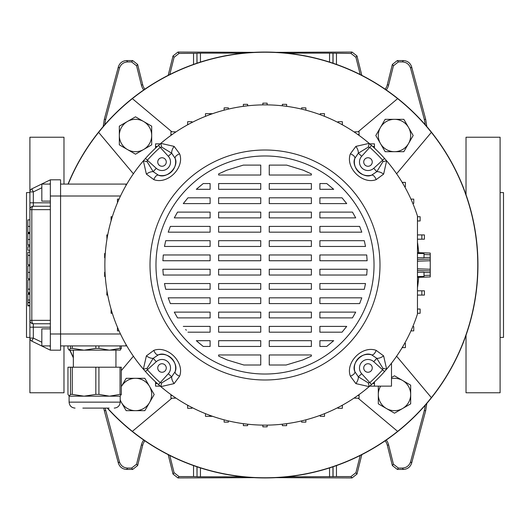 <?xml version="1.0" encoding="UTF-8"?>
<svg xmlns="http://www.w3.org/2000/svg" width="530" height="530" viewBox="0 0 530 530"><rect width="100%" height="100%" fill="white"/><g stroke="black" fill="none" stroke-linecap="round" stroke-linejoin="round"><path stroke-width="0.79" d="M105.119 408.1L119.402 461.756C120.741 465.691 123.483 467.798 127.631 468.069L131.612 468.069L136.574 464.194L141.377 444.922A13.283 13.283 0 0 1 143.729 440.046M141.377 444.922L142.696 445.246A11.925 11.925 0 0 1 144.856 440.814M169.792 455.475L174.085 472.714L179.047 476.583L177.981 477.947L253.89 477.656M177.981 477.947L173.025 474.072L174.085 472.714M168.189 454.667L173.025 474.072M142.696 445.246L137.634 465.559L132.679 469.428L131.612 468.069M127.631 468.069L126.584 469.428L132.679 469.428M126.584 469.428C122.437 469.156 119.694 467.056 118.362 463.121L119.402 461.756M105.682 410.551L104.324 410.73L118.362 463.121M104.324 410.73L103.728 408.1M426.802 403.436L425.676 410.73L411.638 463.121C410.306 467.056 407.563 469.156 403.416 469.428L397.321 469.428L392.366 465.559L393.426 464.194L398.388 468.069L397.321 469.428M386.271 440.046A13.283 13.283 0 0 1 388.623 444.922L387.304 445.246L392.366 465.559M387.304 445.246A11.925 11.925 0 0 0 385.144 440.814M361.811 454.667L356.975 474.072L352.019 477.947L350.953 476.583L355.915 472.714L356.975 474.072M276.11 477.656L352.019 477.947M403.416 469.428L402.369 468.069L398.388 468.069M402.369 468.069C406.517 467.798 409.259 465.691 410.598 461.756L411.638 463.121M425.676 410.73L424.318 410.551L410.598 461.756M424.318 410.551L425.305 405.172M425.305 124.828L424.318 119.449L410.598 68.244C409.259 64.309 406.517 62.202 402.369 61.931L398.388 61.931L393.426 65.806L392.366 64.441L397.321 60.572L398.388 61.931M386.271 89.954A13.283 13.283 0 0 0 388.623 85.078L393.426 65.806M360.208 74.525L355.915 57.286L350.953 53.417L352.019 52.053L356.975 55.928L355.915 57.286M329.554 62.076L329.554 53.146L350.953 53.417M168.189 75.333L173.025 55.928L177.981 52.053L179.047 53.417L196.941 53.325L196.941 63.222M179.047 53.417L174.085 57.286L173.025 55.928M169.792 74.525L174.085 57.286M103.198 126.564L104.324 119.27L118.362 66.879C119.694 62.944 122.437 60.844 126.584 60.572L132.679 60.572L137.634 64.441L136.574 65.806L141.377 85.078A13.283 13.283 0 0 0 143.729 89.954M136.574 65.806L131.612 61.931L132.679 60.572M126.584 60.572L127.631 61.931L131.612 61.931M127.631 61.931C123.483 62.202 120.741 64.309 119.402 68.244L118.362 66.879M104.324 119.27L105.682 119.449L119.402 68.244M105.682 119.449L104.695 124.828M179.047 476.583L193.536 476.583L193.536 465.598M336.464 465.598L336.464 476.583L350.953 476.583M360.208 455.475L355.915 472.714M388.623 444.922L393.426 464.194M336.464 476.583L286.544 476.854M243.456 476.854L197.041 476.768L197.041 466.811M196.941 466.778L197.041 476.768M196.941 476.675L193.536 476.583M177.981 52.053L253.89 52.344M197.041 63.189L196.941 53.325M197.041 53.232L200.446 53.146L200.446 62.076M329.554 53.146L286.544 53.146M243.456 53.146L200.446 53.146M276.11 52.344L352.019 52.053M141.377 85.078L142.696 84.754L137.634 64.441M142.696 84.754A11.925 11.925 0 0 0 144.856 89.186M424.318 119.449L425.676 119.27L411.638 66.879L410.598 68.244M402.369 61.931L403.416 60.572L397.321 60.572M388.623 85.078L387.304 84.754L392.366 64.441M387.304 84.754A11.925 11.925 0 0 1 385.144 89.186M361.811 75.333L356.975 55.928M403.416 60.572C407.563 60.844 410.306 62.944 411.638 66.879M425.676 119.27L426.802 126.564M29.905 337.405L26.5 337.405L26.5 192.595L29.905 192.595M63.978 184.082L63.978 137.23L29.905 137.23L29.905 191.92A3.405 3.405 0 0 1 31.82 188.859L50.35 179.822L60.572 179.822L60.572 350.178L50.35 350.178L31.82 341.141L33.317 338.08L41.83 342.234M63.978 345.918L63.978 392.77L29.905 392.77L29.905 191.92A3.405 3.405 0 0 1 31.82 188.859L33.317 191.92L33.317 202.818L50.35 202.818M500.095 337.405L503.5 337.405L503.5 192.595L500.095 192.595M466.022 194.742L466.022 137.23L500.095 137.23L500.095 392.77L466.022 392.77L466.022 335.258M415.573 114.427A212.947 212.947 0 0 0 68.026 184.082A212.947 212.947 0 0 1 477.947 265A212.947 212.947 0 0 1 107.305 408.1A212.947 212.947 0 0 0 415.573 415.573A212.947 212.947 0 0 0 415.573 114.427M69.834 350.178A212.947 212.947 0 0 0 73.345 357.823A212.947 212.947 0 0 1 69.834 350.178M396.612 173.78L431.367 132.361A212.769 212.769 0 0 0 68.218 184.082M107.544 408.1A212.769 212.769 0 0 0 431.367 397.639L396.612 356.22M70.026 350.178A212.769 212.769 0 0 0 73.345 357.412M397.639 98.633L358.094 131.811M358.094 398.189L397.639 431.367M132.361 431.367L171.906 398.189M133.388 356.22L121.317 370.602M171.906 131.811L132.361 98.633M98.633 132.361L133.388 173.78M431.367 397.639A212.769 212.769 0 0 0 431.367 132.361M430.247 260.058L430.247 269.942M417.468 252.631L430.247 253.075L430.247 259.037L417.468 259.481M417.468 270.519L430.247 270.962L430.247 276.925L417.468 277.369M430.247 259.037L430.247 260.74L417.468 261.184M417.468 268.816L430.247 269.26L430.247 270.962M162.008 166.268A4.26 4.26 0 0 0 166.268 162.008A4.26 4.26 0 0 0 162.008 157.748A4.26 4.26 0 0 0 157.748 162.008A4.26 4.26 0 0 0 162.008 166.268M363.732 162.008A4.26 4.26 0 0 0 367.992 166.268A4.26 4.26 0 0 0 372.252 162.008A4.26 4.26 0 0 0 367.992 157.748A4.26 4.26 0 0 0 363.732 162.008M367.992 363.732A4.26 4.26 0 0 0 363.732 367.992A4.26 4.26 0 0 0 367.992 372.252A4.26 4.26 0 0 0 372.252 367.992A4.26 4.26 0 0 0 367.992 363.732M166.268 367.992A4.26 4.26 0 0 0 162.008 363.732A4.26 4.26 0 0 0 157.748 367.992A4.26 4.26 0 0 0 162.008 372.252A4.26 4.26 0 0 0 166.268 367.992M155.972 265A109.028 109.028 0 0 1 265 155.972A109.028 109.028 0 0 1 374.028 265A109.028 109.028 0 0 1 265 374.028A109.028 109.028 0 0 1 155.972 265M379.99 265A114.99 114.99 0 0 1 265 379.99A114.99 114.99 0 0 1 150.01 265A114.99 114.99 0 0 1 265 150.01A114.99 114.99 0 0 1 379.99 265M147.135 368.237A6.817 1.583 -16.1 0 1 143.365 369.152A160.133 160.133 0 0 1 160.848 143.365A160.133 160.133 0 0 1 417.468 216.048L417.468 313.952A160.133 160.133 0 0 1 143.365 369.152L146.386 355.882L153.819 350.376C167.566 345.149 184.844 362.262 179.624 376.181L174.118 383.614L160.848 386.635A6.817 1.583 106.1 0 1 161.763 382.865L171.68 376.803L175.138 371.649C179.2 363.163 166.758 350.807 158.351 354.861L153.197 358.32L147.135 368.237L147.367 369.801A157.549 157.549 0 0 0 160.199 382.633L161.763 382.865M355.882 383.614A6.817 3.24 -58 0 0 358.32 376.803L368.237 382.865A6.817 1.583 -106.1 0 1 369.152 386.635L355.882 383.614L350.376 376.181C345.149 362.434 362.262 345.156 376.181 350.376L383.614 355.882L386.635 369.152A6.817 1.583 16.1 0 1 382.865 368.237L376.803 358.32A6.817 3.24 -32 0 0 383.614 355.882M286.147 365.004L302.762 359.983L311.375 356.087L311.375 354.974L269.26 354.974L269.26 365.004L286.147 365.004M326.745 346.454L333.695 340.691L319.888 340.691L319.888 346.454L326.745 346.454M342.042 332.171L346.713 326.4L319.888 326.4L319.888 332.171L342.042 332.171M352.47 317.887L355.709 312.117L319.888 312.117L319.888 317.887L352.47 317.887M359.645 303.597L361.798 297.834L319.888 297.834L319.888 303.597L359.645 303.597M364.282 289.314L365.521 283.543L364.282 289.314L319.888 289.314L319.888 283.543L365.521 283.543M366.72 275.03L367.124 269.26L366.72 275.03L319.888 275.03L319.888 269.26L367.124 269.26M367.124 260.74L366.72 254.97L319.888 254.97L319.888 260.74L367.124 260.74L367.071 259.587M365.521 246.457L364.282 240.686L319.888 240.686L319.888 246.457L365.521 246.457M361.798 232.166L359.645 226.403L361.798 232.166L319.888 232.166L319.888 226.403L359.645 226.403M355.709 217.883L352.47 212.113L319.888 212.113L319.888 217.883L355.709 217.883M346.713 203.599L342.042 197.829L319.888 197.829L319.888 203.599L346.713 203.599M333.695 189.309L326.745 183.546L319.888 183.546L319.888 189.309L333.695 189.309M311.375 173.913L303.233 170.203L286.644 165.102L269.26 165.102L269.26 175.026L311.375 175.026L311.375 173.913M243.853 365.004L260.74 365.004L260.74 354.974L218.625 354.974L218.625 356.087L227.237 359.983L243.853 365.004M243.356 165.102L226.767 170.203L218.625 173.913L218.625 175.026L260.74 175.026L260.74 165.102L243.356 165.102M203.255 183.546L196.305 189.309L210.112 189.309L210.112 183.546L203.255 183.546L197.345 188.382M187.958 197.829L183.287 203.599L187.958 197.829L210.112 197.829L210.112 203.599L183.287 203.599M177.53 212.113L174.29 217.883L177.53 212.113L210.112 212.113L210.112 217.883L174.29 217.883M170.355 226.403L168.202 232.166L210.112 232.166L210.112 226.403L170.355 226.403M165.718 240.686L164.479 246.457L165.718 240.686L210.112 240.686L210.112 246.457L164.479 246.457M163.28 254.97L162.876 260.74L163.28 254.97L210.112 254.97L210.112 260.74L162.876 260.74M162.876 269.26L163.28 275.03L210.112 275.03L210.112 269.26L162.876 269.26L162.929 270.413M165.718 289.314L210.112 289.314L210.112 283.543L164.479 283.543L165.718 289.314L164.936 285.862M168.202 297.834L170.355 303.597L210.112 303.597L210.112 297.834L168.202 297.834M174.29 312.117L177.53 317.887L174.29 312.117L210.112 312.117L210.112 317.887L177.53 317.887M185.679 329.468L186.328 330.256M203.255 346.454L210.112 346.454L210.112 340.691L196.305 340.691L203.255 346.454L197.723 341.956M260.74 340.691L260.74 346.454L218.625 346.454L218.625 340.691L260.74 340.691M269.26 346.454L269.26 340.691L311.375 340.691L311.375 346.454L269.26 346.454M260.74 326.4L260.74 332.171L218.625 332.171L218.625 326.4L260.74 326.4M269.26 332.171L269.26 326.4L311.375 326.4L311.375 332.171L269.26 332.171M183.287 326.4L210.112 326.4L210.112 332.171L187.958 332.171M260.74 312.117L260.74 317.887L218.625 317.887L218.625 312.117L260.74 312.117M269.26 317.887L269.26 312.117L311.375 312.117L311.375 317.887L269.26 317.887M260.74 297.834L260.74 303.597L218.625 303.597L218.625 297.834L260.74 297.834M269.26 303.597L269.26 297.834L311.375 297.834L311.375 303.597L269.26 303.597M260.74 283.543L260.74 289.314L218.625 289.314L218.625 283.543L260.74 283.543M269.26 289.314L269.26 283.543L311.375 283.543L311.375 289.314L269.26 289.314M260.74 269.26L260.74 275.03L218.625 275.03L218.625 269.26L260.74 269.26M269.26 275.03L269.26 269.26L311.375 269.26L311.375 275.03L269.26 275.03M260.74 254.97L260.74 260.74L218.625 260.74L218.625 254.97L260.74 254.97M269.26 260.74L269.26 254.97L311.375 254.97L311.375 260.74L269.26 260.74M260.74 240.686L260.74 246.457L218.625 246.457L218.625 240.686L260.74 240.686M269.26 246.457L269.26 240.686L311.375 240.686L311.375 246.457L269.26 246.457M260.74 226.403L260.74 232.166L218.625 232.166L218.625 226.403L260.74 226.403M269.26 232.166L269.26 226.403L311.375 226.403L311.375 232.166L269.26 232.166M260.74 212.113L260.74 217.883L218.625 217.883L218.625 212.113L260.74 212.113M269.26 217.883L269.26 212.113L311.375 212.113L311.375 217.883L269.26 217.883M260.74 197.829L260.74 203.599L218.625 203.599L218.625 197.829L260.74 197.829M269.26 203.599L269.26 197.829L311.375 197.829L311.375 203.599L269.26 203.599M260.74 183.546L260.74 189.309L218.625 189.309L218.625 183.546L260.74 183.546M269.26 189.309L269.26 183.546L311.375 183.546L311.375 189.309L269.26 189.309M383.614 174.118A6.817 3.24 -148 0 0 376.803 171.68L382.865 161.763A6.817 1.583 163.9 0 1 386.635 160.848L383.614 174.118L376.181 179.624C362.434 184.851 345.156 167.738 350.376 153.819L355.882 146.386L369.152 143.365A6.817 1.583 -73.9 0 1 368.237 147.135L358.32 153.197A6.817 3.24 -122 0 0 355.882 146.386M174.118 146.386A6.817 3.24 122 0 0 171.68 153.197L161.763 147.135A6.817 1.583 73.9 0 1 160.848 143.365L174.118 146.386L179.624 153.819C184.851 167.566 167.738 184.844 153.819 179.624L146.386 174.118L143.365 160.848A6.817 1.583 -163.9 0 1 147.135 161.763L153.197 171.68A6.817 3.24 148 0 0 146.386 174.118M153.819 350.376A6.817 3.22 -105.6 0 0 158.351 354.861A13.628 13.628 0 0 1 175.138 371.649A6.817 3.22 15.6 0 0 179.624 376.181M158.477 384.568L168.301 373.729A8.52 8.52 0 0 0 168.03 361.97A8.52 8.52 0 0 0 156.27 361.699L145.432 371.523M168.301 373.729L171.68 376.803A6.817 3.24 58 0 0 174.118 383.614M146.386 355.882A6.817 3.24 32 0 0 153.197 358.32L156.27 361.699M384.568 371.523L373.729 361.699L376.803 358.32L371.649 354.861C363.163 350.8 350.807 363.242 354.861 371.649A6.817 3.22 164.4 0 1 350.376 376.181M371.523 384.568L369.801 382.633A157.549 157.549 0 0 0 382.633 369.801L382.865 368.237M368.237 382.865L369.801 382.633L361.699 373.729A8.52 8.52 0 0 1 361.97 361.97A8.52 8.52 0 0 1 373.729 361.699M361.699 373.729L358.32 376.803L354.861 371.649A13.628 13.628 0 0 1 371.649 354.861A6.817 3.22 -74.4 0 0 376.181 350.376M371.523 145.432L361.699 156.27L358.32 153.197L354.861 158.351C350.8 166.837 363.242 179.193 371.649 175.138A6.817 3.22 74.4 0 1 376.181 179.624M384.568 158.477L382.633 160.199A157.549 157.549 0 0 0 369.801 147.367L368.237 147.135M382.865 161.763L382.633 160.199L373.729 168.301A8.52 8.52 0 0 1 361.97 168.03A8.52 8.52 0 0 1 361.699 156.27M373.729 168.301L376.803 171.68L371.649 175.138A13.628 13.628 0 0 1 354.861 158.351A6.817 3.22 -164.4 0 0 350.376 153.819M145.432 158.477L156.27 168.301L153.197 171.68L158.351 175.138C166.837 179.2 179.193 166.758 175.138 158.351A6.817 3.22 -15.6 0 1 179.624 153.819M158.477 145.432L160.199 147.367A157.549 157.549 0 0 0 147.367 160.199L147.135 161.763M161.763 147.135L160.199 147.367L168.301 156.27A8.52 8.52 0 0 1 168.03 168.03A8.52 8.52 0 0 1 156.27 168.301M168.301 156.27L171.68 153.197L175.138 158.351A13.628 13.628 0 0 1 158.351 175.138A6.817 3.22 105.6 0 0 153.819 179.624M50.35 345.918L41.83 345.918L41.83 328.885L50.35 328.885M50.35 184.082L41.83 184.082L41.83 201.115L50.35 201.115M50.35 327.182L29.905 327.182L29.905 320.365A3.405 3.405 0 0 0 33.317 323.77L33.317 338.08L29.905 338.08A3.405 3.405 0 0 0 31.82 341.141A3.405 3.405 0 0 1 29.905 338.08M50.35 350.178L50.35 209.635L31.82 209.635L31.82 320.365A3.405 1.491 90 0 0 33.317 323.77L50.35 323.77M50.35 179.822L50.35 209.635M29.905 202.818L33.317 202.818L33.317 206.23L50.35 206.23L33.317 206.23A3.405 3.405 0 0 0 29.905 209.635L31.82 209.635A3.405 1.491 90 0 1 33.317 206.23A3.405 3.405 0 0 0 29.905 209.635M29.905 232.345L27.865 232.345L29.905 232.279M27.865 232.279L27.865 219.877L29.905 219.877M29.905 246.708L27.865 246.708L27.865 250.286L29.905 250.286M27.865 255.599L27.865 264.748L27.865 252.154L29.905 252.154M27.865 255.433L29.905 255.433M27.865 255.387L29.905 255.387M29.905 278.72L27.865 278.72L27.865 265.855L29.905 265.855M29.905 302.232L27.865 302.232L27.865 293.6L29.905 293.6L27.865 293.6M27.865 294.229L29.905 294.229M29.905 245.35L27.865 245.35L27.865 233.034L29.905 233.034L27.865 233.034M27.865 244.92L29.905 244.92M27.865 233.67L29.905 233.67M29.905 305.373L27.865 305.373L27.865 302.769L29.905 302.769M29.905 292.593L27.865 292.593L27.865 279.86L27.865 289.281M27.865 289.155L29.905 289.155L27.865 289.135M119.045 199.121L117.455 199.121L117.455 202.751M118.799 199.658L118.799 199.121M112.32 216.717L111.095 216.717L111.095 220.772M107.716 234.929L106.802 234.929L106.961 239.189M105.278 253.512L104.642 253.512L104.642 257.772L105.026 257.772M105.026 272.228L104.642 272.228L104.642 276.488L105.278 276.488M106.961 290.811L106.802 295.071L107.716 295.071M112.32 313.283L111.095 313.283L111.095 309.228M119.045 330.879L117.455 330.879L117.455 327.248M118.799 330.879L118.799 330.342M126.027 185.44L125.855 184.082L60.572 184.082M126.027 344.56L125.855 345.918L60.572 345.918M125.855 345.918A3.405 3.405 0 0 0 126.743 345.798A3.405 3.405 0 0 1 125.855 345.918M125.855 184.082A3.405 3.405 0 0 1 126.743 184.202M228.397 109.107L228.397 107.862L224.137 107.862L224.137 110.167M212.603 113.678L209.734 113.678L209.734 114.705M267.127 104.88L267.127 103.158L262.873 103.158L262.873 104.88M262.873 425.12L262.873 426.842L267.127 426.842L267.127 425.12M320.266 415.295L320.266 416.322L324.519 416.322L324.519 413.665M338.087 407.484L338.087 408.299L342.347 408.299L342.347 405.218M341.386 405.742L342.347 405.742M404.648 343.367L405.404 343.367L405.404 347.62L402.846 347.62L402.846 346.494M402.177 347.62L402.846 347.62M370.198 385.734L370.198 386.132L374.452 386.132L374.452 381.892M372.623 383.581L374.452 383.581M391.491 363.202L391.491 386.132L374.452 386.132M354.808 397.579L354.808 398.189L359.068 398.189L359.068 394.592M357.624 395.632L359.068 395.632M411.2 330.342L411.2 330.879L413.751 330.879L413.751 326.619L412.804 326.619M417.468 309.023L420.118 309.023L420.118 313.283L417.468 313.283M417.56 309.023L417.56 313.283M417.468 295.071L424.411 295.071L424.411 290.811L421.853 290.811L421.853 295.071M417.468 290.811L421.853 290.811M417.468 276.488L424.013 276.488L424.013 272.228L417.68 272.228M417.68 257.772L424.013 257.772L424.013 253.512L417.468 253.512M417.468 239.189L424.411 239.189L424.411 234.929L421.853 234.929L421.853 239.189M417.468 234.929L421.853 234.929M324.267 116.236L324.519 113.678L320.266 113.678L320.266 114.705M341.386 124.258L342.347 124.258L342.347 121.701L338.087 121.701L338.087 122.516M342.347 124.258L342.347 124.782M357.624 134.368L359.068 134.368L359.068 131.811L354.808 131.811L354.808 132.421M359.068 134.368L359.068 135.408M372.623 146.419L374.452 146.419L374.452 143.868L370.198 143.868L370.198 144.266M402.177 182.38L402.846 182.38L402.846 183.506M404.648 186.633L405.404 186.633L405.404 182.38L402.846 182.38M374.452 146.419L374.452 148.108M410.955 199.121L413.751 199.121L413.751 203.381L412.804 203.381M411.2 199.121L411.2 199.658M417.468 220.977L420.118 220.977L420.118 216.717L417.56 216.717L417.56 220.977M172.376 134.368L170.932 134.368L170.932 131.811L175.191 131.811L175.191 132.421M170.932 134.368L170.932 135.408M188.614 124.258L187.653 124.258L187.653 121.701L191.913 121.701L191.913 122.516M187.653 124.258L187.653 124.782M209.734 113.678L205.481 113.678L205.481 116.335M243.363 106.331L243.363 104.344L247.623 104.344L247.623 105.808M282.377 105.808L282.377 104.344L286.637 104.344L286.637 106.331M301.603 109.107L301.603 107.862L305.863 107.862L305.863 110.167M305.863 419.833L305.863 422.138L301.603 422.138L301.603 420.893M286.637 423.669L286.637 425.656L282.377 425.656L282.377 424.192M247.623 424.192L247.623 425.656L243.363 425.656L243.363 423.669M228.397 420.893L228.397 422.138L224.137 422.138L224.137 419.833M212.603 416.322L205.481 416.322L205.481 413.665M209.734 416.322L209.734 415.295M191.913 407.484L191.913 408.299L187.653 408.299L187.653 405.218M187.653 405.742L188.614 405.742M159.802 385.734L159.802 386.132L155.548 386.132L155.548 381.892M155.548 383.581L157.377 383.581M175.191 397.579L175.191 398.189L170.932 398.189L170.932 394.592M170.932 395.632L172.376 395.632M157.377 146.419L155.548 146.419L155.548 143.868L159.802 143.868L159.802 144.266M155.548 146.419L155.548 148.108M70.444 367.217L72.246 367.217L72.246 394.386L70.444 394.386L70.444 367.217L67.966 367.217L67.966 394.386L69.205 396.175L70.444 394.386M72.246 345.918L72.246 348.389L70.444 348.389L70.444 345.918M109.12 408.1L82.852 408.1M75.055 408.1C71.431 407.749 69.443 405.761 69.092 402.137L120.197 402.137L120.197 396.175L69.205 396.175M95.837 367.217L98.918 367.217L98.918 394.386L95.837 394.386L95.837 367.217L72.246 367.217M120.038 367.217L121.317 367.217L121.317 394.386L120.038 394.386L120.038 367.217L98.918 367.217M72.246 394.386L84.045 396.175L95.837 394.386M98.918 394.386L109.478 396.175L120.038 394.386M121.317 394.386L120.078 396.175M120.317 350.111L69.092 350.178L70.444 348.389M72.246 348.389L84.045 350.178L95.837 348.389L95.837 345.918M67.966 345.918L67.966 348.389L69.092 350.178M98.918 345.918L98.918 348.389L109.478 350.178L120.038 348.389L120.038 345.918M98.918 348.389L95.837 348.389M121.317 345.918L121.317 348.389L120.078 350.178M121.317 348.389L120.038 348.389M120.197 399.746A16.185 16.185 0 0 0 149.52 402.588L154.19 394.492L149.52 386.403A16.185 16.185 0 0 0 121.317 386.701L126.16 378.314L144.849 378.314L149.52 386.403A16.185 16.185 0 0 1 149.52 402.588L144.849 410.677L126.16 410.677L120.197 400.349M143.597 149.52A16.185 16.185 0 0 1 127.412 149.52L119.323 144.849L119.323 126.16L135.508 116.819L151.686 126.16L151.686 144.849L135.508 154.19L127.412 149.52A16.185 16.185 0 0 1 127.412 121.489A16.185 16.185 0 0 1 151.686 135.508A16.185 16.185 0 0 1 143.597 149.52M380.48 143.597A16.185 16.185 0 0 1 380.48 127.412L385.151 119.323L403.84 119.323L413.181 135.508L403.84 151.686L385.151 151.686L375.81 135.508L380.48 127.412A16.185 16.185 0 0 1 408.511 127.412A16.185 16.185 0 0 1 394.492 151.686A16.185 16.185 0 0 1 380.48 143.597M391.491 378.592A16.185 16.185 0 0 1 402.588 380.48L410.677 385.151L410.677 403.84L394.492 413.181L378.314 403.84L378.314 386.132M391.491 377.546L394.492 375.81L402.588 380.48A16.185 16.185 0 0 1 402.588 408.511A16.185 16.185 0 0 1 380.639 386.132M336.464 53.417L336.464 64.402M193.536 64.402L193.536 53.417M136.574 464.194L137.634 465.559M333.059 63.222L333.059 53.325M332.959 53.232L332.959 63.189M329.554 476.854L329.554 467.924M200.446 467.924L200.446 476.854M333.059 476.675L333.059 466.778M332.959 466.811L332.959 476.768M417.468 242.144A154.17 154.17 0 0 1 418.68 252.671M418.68 277.329A154.17 154.17 0 0 1 417.468 287.856M424.013 275.441L430.247 275.222M430.247 272.665L424.013 272.447M424.013 257.553L430.247 257.335M430.247 254.778L424.013 254.559M158.351 354.861A13.628 13.628 0 0 1 175.138 371.649M354.861 371.649A13.628 13.628 0 0 1 371.649 354.861M371.649 175.138A13.628 13.628 0 0 1 354.861 158.351M175.138 158.351A13.628 13.628 0 0 1 158.351 175.138M33.317 323.77A3.405 3.405 0 0 1 29.905 320.365L50.35 320.365M50.35 333.993L120.489 333.993M50.35 196.007L120.489 196.007M50.35 183.612L49.389 184.082M41.83 187.766L33.317 191.92L29.905 191.92M49.389 345.918L50.35 346.388M27.865 226.396L29.905 226.396M27.865 272.38L29.905 272.38M27.865 300.046L29.905 300.046M27.865 239.487L29.905 239.487M209.734 415.467L210.205 415.467M210.205 114.533L209.734 114.533M27.865 264.748L29.905 264.748M27.865 305.916L29.905 305.916M27.865 279.86L29.905 279.86M73.345 367.217L73.345 350.178M69.092 402.137L69.092 396.175M120.197 402.137C119.846 405.761 117.859 407.749 114.235 408.1M115.938 367.217L115.938 350.178"/></g></svg>
